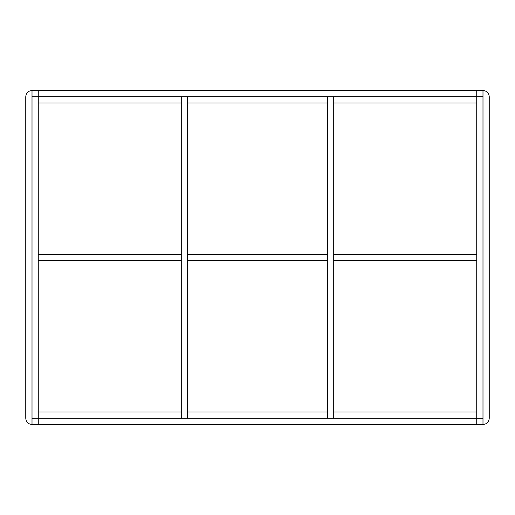 <?xml version="1.0" encoding="UTF-8"?>
<svg xmlns="http://www.w3.org/2000/svg" width="515" height="515" viewBox="0 0 515 515"><rect width="100%" height="100%" fill="white"/><g stroke="black" fill="none" stroke-linecap="round" stroke-linejoin="round"><path stroke-width="0.77" d="M489.25 96.736C488.851 92.958 486.765 90.872 482.986 90.473C486.765 90.872 488.851 92.958 489.25 96.736L489.25 418.264C488.851 422.043 486.765 424.128 482.986 424.527L482.986 418.264L476.723 418.264L476.723 412L333.707 412L333.707 418.264L333.707 96.736L476.723 96.736L476.723 424.527L38.277 424.527L38.277 418.264L32.014 418.264L32.014 96.736L38.277 96.736L38.277 90.473L476.723 90.473L476.723 103L333.707 103L333.707 96.736L327.443 96.736L327.443 103L187.557 103L187.557 96.736L38.277 96.736L38.277 418.264L38.277 412L181.293 412L181.293 418.264L181.293 96.736L181.293 103L38.277 103L38.277 96.736M25.75 96.736C26.149 92.958 28.235 90.872 32.014 90.473C28.235 90.872 26.149 92.958 25.75 96.736L25.75 418.264C26.149 422.043 28.235 424.128 32.014 424.527C28.235 424.128 26.149 422.043 25.75 418.264M476.723 424.527L482.986 424.527C486.765 424.128 488.851 422.043 489.25 418.264M38.277 90.473L32.014 90.473L32.014 96.736M32.014 418.264L32.014 424.527L38.277 424.527M476.723 418.264L327.443 418.264L327.443 96.736L187.557 96.736L187.557 418.264L38.277 418.264M476.723 260.629L476.723 254.371L333.707 254.371L333.707 260.629L476.723 260.629M38.277 254.371L38.277 260.629L181.293 260.629L181.293 254.371L38.277 254.371M187.557 254.371L187.557 260.629L327.443 260.629L327.443 254.371L187.557 254.371M482.986 418.264L482.986 90.473L476.723 90.473M327.443 412L187.557 412L187.557 418.264L327.443 418.264L327.443 412M476.723 96.736L482.986 96.736"/></g></svg>
